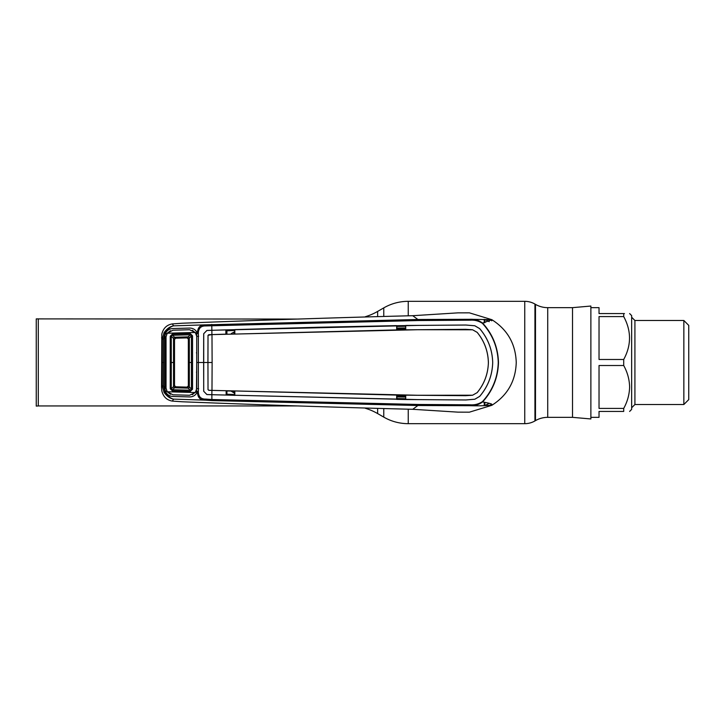 <?xml version="1.0" encoding="UTF-8"?>
<svg xmlns="http://www.w3.org/2000/svg" width="725" height="725" viewBox="0 0 725 725"><rect width="100%" height="100%" fill="white"/><g stroke="black" fill="none" stroke-linecap="round" stroke-linejoin="round"><path stroke-width="1.09" d="M365.391 408.302A57.094 57.094 0 0 1 377.643 413.585L383.77 417.12A48.938 48.938 0 0 0 408.238 423.672L524.746 423.672A20.391 20.391 0 0 0 534.941 420.944L535.485 420.627L535.485 304.373L534.941 304.056A20.391 20.391 0 0 0 524.746 301.328L408.238 301.328A48.938 48.938 0 0 0 383.77 307.88L377.643 311.415A57.094 57.094 0 0 1 365.391 316.698M298.646 319.063L36.25 318.891L36.25 406.109L38.289 405.937L38.289 319.063M298.646 405.937L38.289 405.937M535.485 420.627A24.469 24.469 0 0 1 547.719 417.346L547.719 307.654A24.469 24.469 0 0 1 535.485 304.373M547.719 417.346L572.523 417.346L572.523 307.654L547.719 307.654M572.523 417.346L590.875 418.959L590.875 306.041L572.523 307.654M599.031 365.518L599.031 408.42L623.708 408.42C627.46 401.623 629.427 394.472 629.617 386.969C629.427 379.474 627.46 372.324 623.708 365.518L599.031 365.518M623.708 365.518L623.708 359.482C631.448 345.236 631.448 330.935 623.708 316.58L599.031 316.58L599.031 359.482L623.708 359.482M623.708 316.58L623.708 313.562C631.448 313.562 631.448 313.562 623.708 313.562L599.031 313.562L599.031 307.654L590.875 307.654M629.617 411.438L631.656 409.398L631.656 315.602L629.617 313.562M624.461 313.562L623.708 313.562M688.75 381.06L688.75 399.611L683.856 404.505L683.856 320.495L634.919 320.495L634.919 383.498M688.75 381.051L688.75 325.389L683.856 320.495M623.708 408.42L623.708 411.438C631.448 411.438 631.448 411.438 623.708 411.438C631.448 411.438 631.448 411.438 623.708 411.438L599.031 411.438L599.031 417.346L590.875 417.346M234.284 334.089L396.684 329.911L465.677 329.313L472.591 329.775L477.159 332.349C484.327 341.076 488.07 351.127 488.396 362.5L488.369 362.5C488.052 351.154 484.309 341.103 477.141 332.358L472.591 329.775M233.976 333.799L233.803 332.195L231.275 333.545M234.556 332.168L233.803 332.195M234.556 330.473L226.907 330.781L226.925 334.026M234.556 394.527L226.907 394.219L226.925 390.974M405.429 399.412L211.863 394.699L211.881 399.511L418.017 404.459L470.38 404.822L470.081 405.701L417.89 405.511L412.743 409.299L458.01 412.144L469.102 412.181M405.719 397.073L396.992 396.892M396.992 398.551L405.71 398.732M396.992 396.475L405.719 396.657M405.728 395.551L396.992 395.37M163.533 385.945L165.101 391.772L164.031 392.298L162.291 385.863L163.533 385.945L163.533 339.055L165.101 333.228L164.031 332.702C166.804 328.806 169.94 326.54 173.438 325.888C170.402 326.658 167.62 329.105 165.101 333.228L165.599 333.228C167.103 330.265 169.523 328.706 172.858 328.543L189.578 328.072C192.904 328.099 195.378 329.54 197.001 332.403L197.517 332.376C197.825 327.247 200.408 324.737 205.275 324.854L417.89 319.489L412.743 315.701L458.01 312.856L469.392 312.837L491.822 319.68L470.081 319.299C474.657 319.045 478.835 320.314 482.632 323.105L482.424 323.35C478.727 320.93 474.712 319.87 470.38 320.178L418.017 320.541L205.746 325.924C201.269 325.788 198.813 327.945 198.351 332.422L198.351 392.578C198.813 397.055 201.269 399.212 205.746 399.076L211.881 399.511L211.782 400.59L205.275 400.146C200.408 400.263 197.825 397.753 197.517 392.624L198.351 392.578M470.38 404.822C474.712 405.13 478.727 404.07 482.424 401.65L482.632 401.895C494.921 404.333 491.188 404.169 491.822 405.32C507.5 395.361 515.638 381.087 516.245 362.5C515.638 343.913 507.5 329.639 491.822 319.68L482.632 323.105C492.692 334.162 497.975 347.293 498.492 362.5C498.002 377.634 492.719 390.766 482.632 401.895C478.835 404.686 474.657 405.955 470.081 405.701C487.961 406.263 492.275 404.55 491.822 405.32L469.392 412.172M396.992 329.63L405.728 329.449M405.719 328.343L396.992 328.525M405.71 326.268L396.992 326.449M396.992 328.108L405.719 327.927M489.221 321.683A46.717 46.717 0 0 0 484.844 319.535L484.844 322.67M484.844 402.33L484.844 405.465A46.717 46.717 0 0 0 489.221 403.317M418.017 320.541L417.89 319.489L470.081 319.299L470.38 320.178M208.002 335.503L208.791 334.687L211.981 334.606L212.126 362.5L207.948 362.5L208.021 335.312L211.908 334.606L211.782 324.41M211.936 330.283L417.981 325.398L465.812 325.017L474.821 325.761L479.669 328.597C487.979 338.339 492.329 349.64 492.701 362.5C492.302 349.658 487.961 338.367 479.651 328.615L474.821 325.779L465.812 325.036L405.71 325.48L405.728 329.775L396.684 329.911L396.702 325.625L317.985 327.265L234.8 329.603L234.828 333.89L234.556 329.676L225.901 329.866L225.883 334.153L211.908 334.587M482.424 401.65C492.456 390.684 497.74 377.643 498.256 362.5C497.767 347.438 492.493 334.388 482.424 323.35M211.981 334.606L417.917 329.721L472.582 329.793M477.159 392.651C484.327 383.924 488.07 373.873 488.396 362.5C488.052 373.846 484.309 383.897 477.141 392.642L472.591 395.225L477.141 392.642M212.126 362.5L211.981 390.394L417.917 395.279L472.582 395.207M208.021 389.688L207.948 362.5L208.021 389.688L208.981 390.295L396.684 395.089L465.677 395.687L472.591 395.225M208.002 389.497L208.791 390.313L211.981 390.394M396.992 395.207L405.728 395.225L405.71 399.52L396.675 399.375L396.684 395.089L396.992 399.285M231.058 391.11L233.803 392.805L233.976 391.201L234.556 391.228L234.556 395.324L226.146 395.062L226.146 390.956L234.828 391.11L234.8 395.397M211.908 390.413L211.863 394.699L206.879 394.527L203.725 391.282L203.643 362.5L207.921 362.5L208.021 335.312M396.992 329.793L396.702 325.625M396.992 325.715L405.429 325.588M226.146 334.044L226.146 329.938M225.901 329.866L206.879 330.473L203.725 333.718L203.698 391.282L206.879 394.554L211.863 394.717M211.936 394.717L417.981 399.602L465.812 399.983L474.821 399.239L479.669 396.403C487.979 386.661 492.329 375.36 492.701 362.5C492.302 375.342 487.961 386.633 479.651 396.385L474.821 399.221L465.812 399.964L405.71 399.52M226.146 395.062L226.146 390.956M198.351 391.464L196.466 391.047L196.72 362.5L203.616 362.5L203.698 333.718L206.879 330.446L211.863 330.283M198.668 388.763L196.747 388.709M198.641 362.5L196.72 362.5L196.747 336.291L198.668 336.237M196.747 336.291L196.466 333.953L198.351 333.536M197.517 332.376L198.351 332.422M418.017 404.459L417.89 405.511L211.782 400.59M205.746 399.076L205.275 400.146L173.438 399.112C170.402 398.333 167.611 395.895 165.101 391.772L166.532 391.246L170.502 394.291M192.352 394.753L196.466 391.047L197.517 391.5L197.001 392.597L197.517 392.624M196.004 392.007L197.001 392.597C195.378 395.46 192.904 396.901 189.578 396.928L172.858 396.457C169.523 396.294 167.103 394.735 165.599 391.772L164.738 388.319L164.738 336.681L165.599 333.228L166.532 333.754L170.502 330.709M173.438 399.112C169.94 398.46 166.804 396.185 164.031 392.298M205.746 325.924L205.275 324.854L173.583 325.851L172.323 323.912C166.768 324.854 163.27 328.235 161.82 334.08L161.539 387.141L162.291 385.863L162.291 339.137L164.031 332.702M167.239 333.228L172.903 330.21L189.587 329.739L195.315 332.467L167.239 333.228L166.034 336.844L166.052 362.5L164.747 362.5L165.78 362.5L165.762 336.753L164.738 336.681M164.738 388.319L165.762 388.247L165.78 362.5M161.539 387.141L161.82 390.92C163.27 396.765 166.768 400.146 172.323 401.088L182.102 401.768C266.311 405.048 343.197 407.559 412.743 409.299M173.583 399.149L172.323 401.088M166.868 391.147L165.282 391.065M166.868 333.853L165.282 333.935M161.539 337.859L162.291 339.137L163.533 339.055M196.004 332.993L197.001 332.403L197.517 333.5L196.466 333.953L192.352 330.247M172.323 323.912L182.102 323.232C266.311 319.952 343.197 317.441 412.743 315.701M233.803 392.805L234.556 392.832M171.272 362.5L173.529 362.5L173.529 338.339A1.223 0.952 -47.3 0 1 174.544 337.243L188.219 336.862A1.223 0.933 44.7 0 1 189.334 337.959L189.334 387.041A1.223 0.933 -44.7 0 1 188.219 388.138L174.544 387.757A1.223 0.952 47.3 0 1 173.538 386.652L174.517 385.582L174.517 339.418A1.223 1.223 -0 0 1 175.704 338.194L187.086 337.877A1.223 1.223 0 0 1 188.346 339.101L188.346 362.5L188.346 339.101A1.223 1.223 0 0 0 187.086 337.877L190.276 334.787L172.405 335.276L175.704 338.194L174.517 339.418L171.263 336.255L171.272 362.5L170.248 362.5L170.239 336.201L172.396 334.125L190.267 333.618L192.542 335.775L191.436 335.829L188.346 339.101L187.123 337.877L175.704 338.194A1.223 1.223 134.1 0 0 174.517 339.418L174.517 385.582A1.223 1.223 -134.1 0 0 175.704 386.806L174.517 385.582A1.223 1.223 0 0 0 175.704 386.806L187.086 387.123A1.223 1.223 -0 0 0 188.346 385.899L188.346 385.899A1.223 1.223 0 0 1 187.086 387.123L175.704 386.806L172.405 389.724L190.276 390.213L191.436 389.171L188.346 385.899L188.346 362.5L188.346 385.899L187.086 387.123L190.276 390.213L190.267 391.382L172.396 390.875L170.239 388.799L170.248 362.5L171.272 362.5L171.263 388.745L172.405 389.724L172.396 390.875M192.542 335.775L192.542 389.225L191.436 389.171L191.436 335.829L190.276 334.787L190.267 333.618M192.542 389.225L190.267 391.382M167.239 391.772L172.903 394.79L189.587 395.261L195.315 392.533L167.239 391.772L166.034 388.156L166.052 362.5M195.315 392.533L196.72 388.627L196.72 336.373L195.315 332.467M196.783 371.427L196.439 372.242M196.439 352.758L196.783 353.573M174.517 362.5L173.529 362.5L173.529 386.661L171.263 388.745L170.239 388.799M174.535 387.757A1.223 0.952 47.5 0 1 173.529 386.661M189.334 387.041A1.223 0.933 -44.7 0 1 188.228 388.147M188.346 362.5L192.551 362.5M189.334 337.959A1.223 0.933 44.7 0 0 188.228 336.853L188.228 336.853M174.535 337.243A1.223 0.952 -47.5 0 0 173.529 338.339M172.396 334.125L172.405 335.276L170.239 336.201M534.941 420.944L534.941 304.056M524.746 423.672L524.746 301.328M408.238 423.672L408.238 409.272M408.238 315.728L408.238 301.328M383.77 417.12L383.77 408.8M383.77 316.2L383.77 307.88M377.643 413.585L377.643 408.646M377.643 316.354L377.643 311.415M470.888 395.379A33.169 33.169 0 0 1 470.362 395.442M470.362 329.558A33.169 33.169 0 0 1 470.888 329.621M634.919 383.507L634.919 404.505L631.656 407.767M226.146 330.908L226.907 330.781M226.146 394.092L226.907 394.219M491.767 320.803A48.756 48.756 0 0 0 489.765 319.662M489.765 405.338A48.756 48.756 0 0 0 491.767 404.197M484.228 319.326L484.228 322.797M484.228 402.203L484.228 405.674M163.605 362.5L162.364 362.5M683.856 404.505L634.919 404.505M634.919 320.495L631.656 317.233"/></g></svg>
